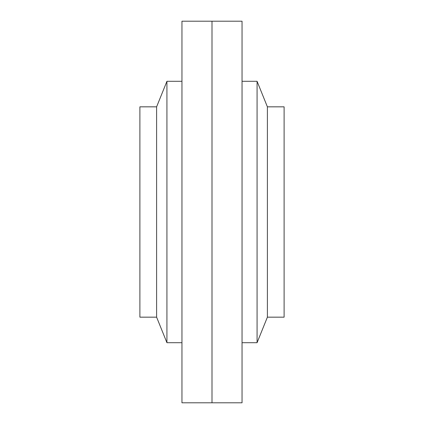 <?xml version="1.0" encoding="UTF-8"?>
<svg xmlns="http://www.w3.org/2000/svg" width="424" height="424" viewBox="0 0 424 424"><rect width="100%" height="100%" fill="white"/><g stroke="black" fill="none" stroke-linecap="round" stroke-linejoin="round"><path stroke-width="0.64" d="M156.61 317.168L156.61 106.832L139.888 106.832L139.888 317.168L156.61 317.168L166.929 342.703L166.929 81.297L181.954 81.297M212 21.2L212 402.8L242.046 402.8L242.046 21.2L212 21.2L212 402.8L181.954 402.8L181.954 21.2L212 21.2M181.954 342.703L166.929 342.703M156.61 106.832L166.929 81.297M284.112 317.168L284.112 106.832L267.39 106.832L267.39 317.168L284.112 317.168M267.39 317.168L257.071 342.703L257.071 81.297L267.39 106.832M242.046 81.297L257.071 81.297M242.046 342.703L257.071 342.703"/></g></svg>
